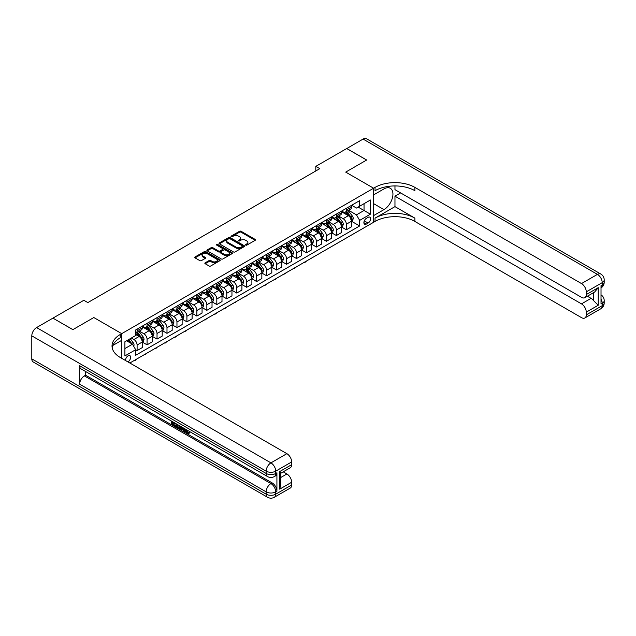 <?xml version="1.0" encoding="UTF-8"?>
<svg xmlns="http://www.w3.org/2000/svg" width="636" height="636" viewBox="0 0 636 636"><rect width="100%" height="100%" fill="white"/><g stroke="black" fill="none" stroke-linecap="round" stroke-linejoin="round"><path stroke-width="0.95" d="M245.766 245.114A0.771 0.445 0 0 0 246.863 245.114L255.179 240.313A1.105 0.636 0 0 0 255.505 239.867A1.105 0.636 0 0 0 255.179 239.414L241.092 231.281A1.105 0.636 0 0 0 239.526 231.281L231.218 236.083A0.771 0.445 0 0 0 232.315 236.711L233.388 236.091A3.538 2.043 0 0 1 238.397 236.091L239.565 236.767A3.538 2.043 0 0 1 240.607 238.214A3.538 2.043 0 0 1 239.565 239.661L238.492 240.281A0.771 0.445 0 0 0 239.589 240.917L240.662 240.297A3.538 2.043 0 0 1 245.671 240.297L246.848 240.972A3.538 2.043 0 0 1 247.881 242.419A3.538 2.043 0 0 1 246.848 243.858L245.766 244.486A0.771 0.445 0 0 0 245.766 245.114L245.766 244.486M127.844 361.852A3.609 2.083 120 0 0 128.09 361.717A3.609 2.083 120 0 0 130.452 358.545A3.609 2.083 120 0 0 129.895 355.651A3.609 2.083 120 0 0 128.09 355.826A3.609 2.083 120 0 0 125.554 360.533M205.182 262.811A1.105 0.636 0 0 0 204.856 263.264A1.105 0.636 0 0 0 205.182 263.717L209.133 265.999A1.105 0.636 0 0 0 210.699 265.999L219.929 260.665A1.105 0.636 0 0 0 220.255 260.211A1.105 0.636 0 0 0 219.929 259.766L205.849 251.633A1.105 0.636 0 0 0 204.283 251.633L195.045 256.96A1.105 0.636 0 0 0 194.727 257.413A1.105 0.636 0 0 0 195.045 257.866L199.823 260.625A1.105 0.636 0 0 0 201.389 260.625L205.341 258.343A1.105 0.636 0 0 0 205.659 257.89A1.105 0.636 0 0 0 205.341 257.437L202.971 256.07A2.957 1.709 0 0 1 202.105 254.861A2.957 1.709 0 0 1 203.933 253.279A2.957 1.709 0 0 1 207.153 253.653L216.431 259.003A2.957 1.709 0 0 1 217.297 260.211A2.957 1.709 0 0 1 215.469 261.793A2.957 1.709 0 0 1 212.241 261.42L210.699 260.529A1.105 0.636 0 0 0 209.133 260.529L205.182 262.811L205.182 263.717M31.8 358.871L266.15 494.172A6.765 3.903 120 0 0 267.557 497.265L33.199 361.964A6.765 3.903 -60 0 1 31.8 358.871L31.8 335.856A6.765 3.903 -60 0 1 36.586 327.572L52.923 318.135L72.854 329.647L93.818 317.539L72.894 329.623L52.963 318.159M52.963 318.111L83.849 300.279L87.84 302.585L319.797 168.659L315.814 166.362L346.7 148.53L366.63 160.034L345.706 172.11L373.602 188.216L121.715 333.646L93.818 317.539L121.715 333.646L120.284 334.472A28.183 16.274 0 0 0 112.023 345.984A28.183 16.274 0 0 0 120.284 357.488L286.876 453.667A6.765 3.903 60 0 1 291.662 461.951L275.722 471.157L275.722 473.462L276.914 472.771A6.765 3.903 60 0 1 275.515 475.863L274.315 476.555A6.765 3.903 -120 0 0 275.722 473.462A6.765 3.903 0 0 1 266.15 473.462L266.15 471.157L31.8 335.856M233.468 251.951A1.105 0.636 0 0 0 235.034 251.951L244.264 246.617A1.105 0.636 0 0 0 244.59 246.164A1.105 0.636 0 0 0 244.264 245.711L230.176 237.586A1.105 0.636 0 0 0 228.618 237.586L219.38 242.912A1.105 0.636 0 0 0 219.054 243.365A1.105 0.636 0 0 0 219.38 243.819L233.468 251.951M216.995 245.281A0.771 0.445 0 0 1 217.774 245.393L232.084 253.653L222.862 258.971A1.105 0.636 0 0 1 221.296 258.971L207.217 250.838L207.217 249.94A1.105 0.636 0 0 0 206.891 250.393A1.105 0.636 0 0 0 207.217 250.838M207.217 249.94L211.168 247.658A1.105 0.636 0 0 1 212.734 247.658L218.442 250.958A1.105 0.636 0 0 0 220.008 250.958L222.632 249.439A1.105 0.636 0 0 0 222.95 248.986A1.105 0.636 0 0 0 222.632 248.541L216.685 245.106A0.771 0.445 0 0 1 217.774 244.47L232.1 252.738A1.105 0.636 0 0 1 232.418 253.192A1.105 0.636 0 0 1 232.1 253.645L232.1 252.738M368.101 217.353L366.352 218.363A3.498 2.019 120 0 0 364.07 221.447A3.498 2.019 120 0 0 364.603 224.246A3.498 2.019 120 0 0 366.352 224.071L368.101 223.061A3.498 2.019 120 0 0 370.39 219.977A3.498 2.019 120 0 0 369.85 217.178A3.498 2.019 120 0 0 368.101 217.353M121.715 358.314L121.715 333.646L121.715 340.324L112.818 345.451M129.847 363.005L375.041 221.447A28.183 16.274 180 0 1 414.895 221.447L581.495 317.634A6.765 3.903 -120 0 0 584.874 317.968A6.765 3.903 -120 0 0 586.273 314.868L602.22 305.67L602.22 303.364L601.02 304.056L601.02 285.644L602.22 284.96L602.22 282.654L586.273 291.86L586.273 294.571L598.23 287.671L598.23 305.256L593.452 300.47L593.452 292.719M346.739 148.506L366.67 160.01L345.706 172.11L373.602 188.216L373.602 222.274L373.602 215.604L383.969 209.618A12.68 7.322 120 0 0 392.253 198.448A12.68 7.322 120 0 0 390.305 188.28A12.68 7.322 120 0 0 383.969 188.908L373.602 194.894L373.602 188.216L375.041 187.389A28.183 16.274 180 0 1 414.895 187.389L581.495 283.577L597.435 274.37L363.084 139.069L346.739 148.546M351.644 205.269L356.47 208.052L359.658 206.215L359.658 200.642L135.667 329.965L135.667 335.538L124.902 341.747L124.902 355.921L135.667 349.713L135.667 355.278L359.658 225.955L359.658 220.39L356.47 214.865L348.544 210.293M359.658 206.215L370.414 199.998L370.414 214.173L359.658 220.39M315.814 166.362L315.814 170.965M358.14 207.09L364.038 210.492L364.038 203.687L370.414 199.998M356.47 214.865L364.038 210.492L370.414 214.173M124.902 348.56L132.479 344.187L126.58 340.777M135.667 349.752L137.098 350.587L137.098 345.014A4.508 2.6 -120 0 0 133.91 339.489L131.358 338.018M137.098 350.587L142.281 347.59L142.281 342.025A4.508 2.6 -120 0 0 139.093 336.5L135.667 334.52M142.4 342.136L147.067 344.831L147.067 339.258A4.508 2.6 -120 0 0 143.871 333.741L139.3 331.094M147.067 344.831L152.243 341.842L152.243 336.269A4.508 2.6 -120 0 0 149.055 330.752L142.281 326.832M152.362 336.388L157.028 339.075L157.028 333.51A4.508 2.6 -120 0 0 153.84 327.985L149.261 325.346M157.028 339.075L162.212 336.086L162.212 330.521A4.508 2.6 -120 0 0 159.024 324.996L152.243 321.085M162.331 330.633L166.99 333.328L166.99 327.755A4.508 2.6 -120 0 0 163.802 322.237L159.223 319.59M166.99 333.328L172.173 330.33L172.173 324.765A4.508 2.6 -120 0 0 168.985 319.24L162.212 315.329M172.292 324.877L176.959 327.572L176.959 322.007A4.508 2.6 -120 0 0 173.763 316.482L169.192 313.842M176.959 327.572L182.135 324.583L182.135 319.01A4.508 2.6 -120 0 0 178.947 313.492L172.173 309.581M182.254 319.129L186.92 321.816L186.92 316.251A4.508 2.6 -120 0 0 183.732 310.726L179.153 308.086M186.92 321.816L192.104 318.827L192.104 313.262A4.508 2.6 -120 0 0 188.916 307.737L182.135 303.825M192.223 313.373L196.882 316.068L196.882 310.495A4.508 2.6 -120 0 0 193.694 304.978L189.115 302.331M196.882 316.068L202.065 313.079L202.065 307.506A4.508 2.6 -120 0 0 198.877 301.981L192.104 298.069M202.184 307.625L206.851 310.312L206.851 304.747A4.508 2.6 -120 0 0 203.655 299.222L199.084 296.583M206.851 310.312L212.026 307.323L212.026 301.758A4.508 2.6 -120 0 0 208.839 296.233L202.065 292.322M212.146 301.869L216.812 304.565L216.812 298.992A4.508 2.6 -120 0 0 213.624 293.474L209.045 290.827M216.812 304.565L221.996 301.567L221.996 296.002A4.508 2.6 -120 0 0 218.808 290.477L212.026 286.566M222.115 296.114L226.774 298.809L226.774 293.244A4.508 2.6 -120 0 0 223.586 287.718L219.007 285.071M226.774 298.809L231.957 295.82L231.957 290.247A4.508 2.6 -120 0 0 228.769 284.729L221.996 280.818M232.076 290.366L236.743 293.053L236.743 287.488A4.508 2.6 -120 0 0 233.547 281.963L228.976 279.323M236.743 293.053L241.919 290.064L241.919 284.499A4.508 2.6 -120 0 0 238.731 278.973L231.957 275.062M242.038 284.61L246.704 287.305L246.704 281.732A4.508 2.6 -120 0 0 243.516 276.215L238.937 273.567M246.704 287.305L251.888 284.316L251.888 278.743A4.508 2.6 -120 0 0 248.7 273.218L241.919 269.306M252.007 278.862L256.666 281.549L256.666 275.984A4.508 2.6 -120 0 0 253.478 270.459L248.899 267.82M256.666 281.549L261.849 278.56L261.849 272.995A4.508 2.6 -120 0 0 258.661 267.47L251.888 263.558M261.968 273.106L266.635 275.801L266.635 270.228A4.508 2.6 -120 0 0 263.439 264.711L258.868 262.064M266.635 275.801L271.81 272.804L271.81 267.239A4.508 2.6 -120 0 0 268.623 261.714L261.849 257.803M271.93 267.351L276.596 270.046L276.596 264.481A4.508 2.6 -120 0 0 273.408 258.955L268.829 256.308M276.596 270.046L281.78 267.056L281.78 261.483A4.508 2.6 -120 0 0 278.592 255.966L271.81 252.055M281.899 261.603L286.558 264.29L286.558 258.725A4.508 2.6 -120 0 0 283.37 253.2L278.791 250.56M286.558 264.29L291.741 261.301L291.741 255.736A4.508 2.6 -120 0 0 288.553 250.21L281.78 246.299M291.86 255.847L296.527 258.542L296.527 252.969A4.508 2.6 -120 0 0 293.331 247.452L288.76 244.804M296.527 258.542L301.703 255.553L301.703 249.98A4.508 2.6 -120 0 0 298.515 244.455L291.741 240.543M301.822 250.099L306.488 252.786L306.488 247.221A4.508 2.6 -120 0 0 303.3 241.696L298.721 239.056M306.488 252.786L311.672 249.797L311.672 244.224A4.508 2.6 -120 0 0 308.484 238.707L301.703 234.795M311.791 244.343L316.45 247.038L316.45 241.465A4.508 2.6 -120 0 0 313.262 235.948L308.683 233.301M316.45 247.038L321.633 244.041L321.633 238.476A4.508 2.6 -120 0 0 318.445 232.951L311.672 229.04M321.752 238.587L326.419 241.282L326.419 235.718A4.508 2.6 -120 0 0 323.223 230.192L318.652 227.545M326.419 241.282L331.595 238.293L331.595 232.72A4.508 2.6 -120 0 0 328.407 227.203L321.633 223.292M331.714 232.84L336.38 235.527L336.38 229.962A4.508 2.6 -120 0 0 333.192 224.436L328.613 221.797M336.38 235.527L341.564 232.538L341.564 226.973A4.508 2.6 -120 0 0 338.376 221.447L331.595 217.536M341.683 227.084L346.342 229.779L346.342 224.206A4.508 2.6 -120 0 0 343.154 218.689L338.575 216.041M346.342 229.779L351.525 226.79L351.525 221.217A4.508 2.6 -120 0 0 348.337 215.691L341.564 211.78M341.683 211.025L343.154 211.875A4.508 2.6 -120 0 0 345.412 212.098A4.508 2.6 -120 0 0 346.342 210.031L346.342 208.33M331.714 216.773L333.192 217.631A4.508 2.6 -120 0 0 335.442 217.854A4.508 2.6 -120 0 0 336.38 215.787L336.38 214.086M321.752 222.528L323.223 223.379A4.508 2.6 -120 0 0 325.481 223.602A4.508 2.6 -120 0 0 326.419 221.543L326.419 219.833M311.791 228.284L313.262 229.135A4.508 2.6 -120 0 0 315.52 229.358A4.508 2.6 -120 0 0 316.45 227.29L316.45 225.589M301.822 234.032L303.3 234.883A4.508 2.6 -120 0 0 305.55 235.105A4.508 2.6 -120 0 0 306.488 233.046L306.488 231.345M291.86 239.788L293.331 240.639A4.508 2.6 -120 0 0 295.589 240.861A4.508 2.6 -120 0 0 296.527 238.794L296.527 237.093M281.899 245.536L283.37 246.394A4.508 2.6 -120 0 0 285.628 246.617A4.508 2.6 -120 0 0 286.558 244.55L286.558 242.849M271.93 251.292L273.408 252.142A4.508 2.6 -120 0 0 275.658 252.365A4.508 2.6 -120 0 0 276.596 250.306L276.596 248.596M261.968 257.047L263.439 257.898A4.508 2.6 -120 0 0 265.697 258.121A4.508 2.6 -120 0 0 266.635 256.054L266.635 254.352M252.007 262.795L253.478 263.646A4.508 2.6 -120 0 0 255.736 263.868A4.508 2.6 -120 0 0 256.666 261.809L256.666 260.108M242.038 268.551L243.516 269.402A4.508 2.6 -120 0 0 245.766 269.624A4.508 2.6 -120 0 0 246.704 267.557L246.704 265.856M232.076 274.299L233.547 275.157A4.508 2.6 -120 0 0 235.805 275.38A4.508 2.6 -120 0 0 236.743 273.313L236.743 271.612M222.115 280.055L223.586 280.905A4.508 2.6 -120 0 0 225.844 281.128A4.508 2.6 -120 0 0 226.774 279.069L226.774 277.36M212.146 285.81L213.624 286.661A4.508 2.6 -120 0 0 215.874 286.884A4.508 2.6 -120 0 0 216.812 284.817L216.812 283.115M202.184 291.558L203.655 292.409A4.508 2.6 -120 0 0 205.913 292.632A4.508 2.6 -120 0 0 206.851 290.572L206.851 288.871M192.223 297.314L193.694 298.165A4.508 2.6 -120 0 0 195.952 298.387A4.508 2.6 -120 0 0 196.882 296.32L196.882 294.619M182.254 303.07L183.732 303.921A4.508 2.6 -120 0 0 185.982 304.143A4.508 2.6 -120 0 0 186.92 302.076L186.92 300.375M172.292 308.818L173.763 309.668A4.508 2.6 -120 0 0 176.021 309.891A4.508 2.6 -120 0 0 176.959 307.832L176.959 306.123M162.331 314.574L163.802 315.424A4.508 2.6 -120 0 0 166.06 315.647A4.508 2.6 -120 0 0 166.99 313.58L166.99 311.879M152.362 320.321L153.84 321.172A4.508 2.6 -120 0 0 156.09 321.403A4.508 2.6 -120 0 0 157.028 319.336L157.028 317.634M142.4 326.077L143.871 326.928A4.508 2.6 -120 0 0 146.129 327.15A4.508 2.6 -120 0 0 147.067 325.083L147.067 323.382M351.644 221.336L359.658 225.955M345.412 212.098L350.587 209.109A4.508 2.6 -120 0 0 351.525 207.042L351.525 205.341M335.442 217.854L340.626 214.857A4.508 2.6 -120 0 0 341.564 212.798L341.564 211.088M325.481 223.602L330.664 220.613A4.508 2.6 -120 0 0 331.595 218.546L331.595 216.844M315.52 229.358L320.695 226.368A4.508 2.6 -120 0 0 321.633 224.301L321.633 222.6M305.55 235.105L310.734 232.116A4.508 2.6 -120 0 0 311.672 230.057L311.672 228.348M295.589 240.861L300.772 237.872A4.508 2.6 -120 0 0 301.703 235.805L301.703 234.104M285.628 246.617L290.803 243.62A4.508 2.6 -120 0 0 291.741 241.561L291.741 239.859M275.658 252.365L280.842 249.376A4.508 2.6 -120 0 0 281.78 247.309L281.78 245.607M265.697 258.121L270.88 255.131A4.508 2.6 -120 0 0 271.81 253.064L271.81 251.363M255.736 263.868L260.911 260.879A4.508 2.6 -120 0 0 261.849 258.82L261.849 257.111M245.766 269.624L250.95 266.635A4.508 2.6 -120 0 0 251.888 264.568L251.888 262.867M235.805 275.38L240.988 272.383A4.508 2.6 -120 0 0 241.919 270.324L241.919 268.623M225.844 281.128L231.019 278.139A4.508 2.6 -120 0 0 231.957 276.072L231.957 274.37M215.874 286.884L221.058 283.895A4.508 2.6 -120 0 0 221.996 281.827L221.996 280.126M205.913 292.632L211.096 289.642A4.508 2.6 -120 0 0 212.026 287.583L212.026 285.874M195.952 298.387L201.127 295.398A4.508 2.6 -120 0 0 202.065 293.331L202.065 291.63M185.982 304.143L191.166 301.146A4.508 2.6 -120 0 0 192.104 299.087L192.104 297.386M176.021 309.891L181.204 306.902A4.508 2.6 -120 0 0 182.135 304.835L182.135 303.134M166.06 315.647L171.235 312.658A4.508 2.6 -120 0 0 172.173 310.591L172.173 308.889M156.09 321.403L161.274 318.405A4.508 2.6 -120 0 0 162.212 316.346L162.212 314.637M146.129 327.15L151.312 324.161A4.508 2.6 -120 0 0 152.243 322.094L152.243 320.393M135.667 333.089A4.508 2.6 -120 0 0 136.168 332.906L141.343 329.909A4.508 2.6 -120 0 0 142.281 327.85L142.281 326.149M136.168 332.906A4.508 2.6 -120 0 0 137.098 330.839L137.098 329.138M132.479 344.187L135.667 349.713M246.076 245.226L246.848 244.78A3.538 2.043 0 0 0 247.881 243.334L247.881 242.419M240.607 238.214L240.607 239.136A3.538 2.043 0 0 1 239.565 240.583L238.802 241.02M255.163 240.321L241.092 232.204A1.105 0.636 0 0 0 239.526 232.204L231.528 236.823M244.264 245.711L244.264 246.617L230.176 238.5A1.105 0.636 0 0 0 228.618 238.5L219.396 243.827L219.38 242.912M242.308 246.482A0.771 0.445 0 0 0 242.308 245.846L229.946 238.715A0.771 0.445 0 0 0 228.849 238.715L227.712 239.367A3.538 2.043 0 0 0 226.678 240.813A3.538 2.043 0 0 0 227.712 242.26L236.163 247.134A3.538 2.043 0 0 0 241.171 247.134L242.308 246.482L242.308 247.404A0.771 0.445 0 0 0 242.531 247.086L242.531 246.164M226.678 240.813L226.678 241.736A3.538 2.043 0 0 0 227.712 243.183L227.712 242.26M242.308 247.404L241.171 248.056A3.538 2.043 0 0 1 236.163 248.056L227.712 243.183M207.233 250.846L211.168 248.581L211.168 247.658M222.95 248.986L222.95 249.908A1.105 0.636 0 0 1 222.632 250.361L220.008 251.872A1.105 0.636 0 0 1 218.442 251.872L212.734 248.581A1.105 0.636 0 0 0 211.168 248.581M224.373 254.376A2.957 1.709 0 0 0 227.593 254.75A2.957 1.709 0 0 0 229.421 253.168A2.957 1.709 0 0 0 228.555 251.959L225.287 250.075A1.105 0.636 0 0 0 223.721 250.075L221.105 251.586A1.105 0.636 0 0 0 220.779 252.039A1.105 0.636 0 0 0 221.105 252.492L224.373 254.376L224.373 255.298A2.957 1.709 0 0 0 227.593 255.664A2.957 1.709 0 0 0 229.421 254.09L229.421 253.168M220.779 252.039L220.779 252.961A1.105 0.636 0 0 0 221.105 253.414L221.105 252.492M224.373 255.298L221.105 253.414M217.297 260.211L217.297 261.134A2.957 1.709 0 0 1 215.469 262.716A2.957 1.709 0 0 1 212.241 262.342L210.699 261.452A1.105 0.636 0 0 0 209.133 261.452L205.197 263.725M202.105 254.861L202.105 255.783A2.957 1.709 0 0 0 202.971 256.992L202.971 256.07M205.325 258.351L202.971 256.992M219.913 260.673L205.849 252.556A1.105 0.636 0 0 0 204.283 252.556L195.061 257.874L195.045 256.96M351.525 221.4L352.479 220.851L353.274 218.546A2.989 1.725 -120 0 0 352.328 216.001L349.069 211.653A8.626 4.977 -120 0 0 348.13 210.532M344.887 213.704A8.626 4.977 -120 0 0 343.122 211.86M350.706 219.229L351.668 218.673A2.989 1.725 -120 0 0 350.81 216.876L347.55 212.527A8.626 4.977 -120 0 0 346.612 211.406M345.809 211.868A7.155 4.134 60 0 1 346.986 213.203L349.744 216.884M345.658 211.955A8.626 4.977 60 0 1 346.596 213.084L348.759 215.97M306.544 260.999L305.455 262.088L304.254 262.318M304.652 262.088L304.652 262.549M341.564 227.155L342.518 226.599L343.313 224.301A2.989 1.725 -120 0 0 342.359 221.757L339.107 217.409A8.626 4.977 -120 0 0 338.161 216.28M334.926 219.46A8.626 4.977 -120 0 0 333.161 217.607M340.745 224.977L341.699 224.429A2.989 1.725 -120 0 0 340.848 222.632L337.589 218.283A8.626 4.977 -120 0 0 336.651 217.154M335.848 217.623A7.155 4.134 60 0 1 337.024 218.959L339.775 222.632M335.689 217.711A8.626 4.977 60 0 1 336.635 218.832L338.797 221.725M296.575 266.746L294.691 268.297L294.293 268.066M294.691 267.835L294.691 268.297M331.595 232.903L332.556 232.355L333.351 230.057A2.989 1.725 -120 0 0 332.397 227.513L329.138 223.164A8.626 4.977 -120 0 0 328.2 222.036M324.956 225.208A8.626 4.977 -120 0 0 323.191 223.363M330.784 230.733L331.738 230.184A2.989 1.725 -120 0 0 330.879 228.388L327.627 224.039A8.626 4.977 -120 0 0 326.681 222.91M325.878 223.371A7.155 4.134 60 0 1 327.055 224.707L329.814 228.388M325.727 223.459A8.626 4.977 60 0 1 326.666 224.588L328.836 227.481M286.613 272.502L284.729 274.052L284.324 273.822M284.729 273.591L284.729 274.052M321.633 238.659L322.587 238.11L323.382 235.805A2.989 1.725 -120 0 0 322.436 233.261L319.177 228.912A8.626 4.977 -120 0 0 318.239 227.791M314.995 230.963A8.626 4.977 -120 0 0 313.23 229.111M320.814 236.489L321.776 235.932A2.989 1.725 -120 0 0 320.918 234.135L317.658 229.787A8.626 4.977 -120 0 0 316.72 228.658M315.917 229.127A7.155 4.134 60 0 1 317.094 230.463L319.852 234.143M315.766 229.214A8.626 4.977 60 0 1 316.704 230.343L318.867 233.229M276.652 278.25L275.563 279.347L274.362 279.57M274.76 279.339L274.76 279.8M311.672 244.415L312.626 243.858L313.421 241.561A2.989 1.725 -120 0 0 312.467 239.017L309.215 234.668A8.626 4.977 -120 0 0 308.269 233.539M305.034 236.711A8.626 4.977 -120 0 0 303.269 234.867M310.853 242.237L311.807 241.688A2.989 1.725 -120 0 0 310.956 239.891L307.697 235.543A8.626 4.977 -120 0 0 306.759 234.414M305.956 234.875A7.155 4.134 60 0 1 307.132 236.21L309.883 239.891M305.797 234.97A8.626 4.977 60 0 1 306.743 236.091L308.905 238.985M266.683 284.006L264.799 285.556L264.401 285.325M264.799 285.095L264.799 285.556M394.964 206.628L375.041 218.132A28.183 16.274 180 0 1 414.895 218.132L394.964 206.628L394.964 196.182L400.624 192.915M394.964 185.943L394.964 189.647L581.495 297.338A6.765 3.903 -120 0 0 584.874 297.672A6.765 3.903 -120 0 0 586.273 294.571M598.23 305.256L586.273 312.157L586.273 314.868M586.273 312.157A6.765 3.903 -120 0 0 581.495 303.873L591.059 298.348A6.765 3.903 60 0 1 593.452 300.47M394.964 196.182L581.495 303.873M363.084 139.069A6.765 3.903 -60 0 1 366.463 138.735L600.821 274.036A6.765 3.903 120 0 0 597.435 274.37A6.765 3.903 60 0 1 602.22 282.654A6.765 3.903 180 0 0 604.2 279.896A6.765 6.765 0 0 0 600.821 274.036M586.273 291.86A6.765 3.903 -120 0 0 581.495 283.577M587.378 296.225L591.059 298.348M375.041 187.389L375.041 190.705A28.183 16.274 180 0 1 414.895 190.705L414.895 187.389M584.874 297.672L594.652 292.027L598.23 287.671M186.261 429.586L188.296 432.877M185.68 429.292L187.095 433.052L188.033 433.164L189.075 432.075L189.751 432.647L188.558 433.903L187.159 433.728L184.996 428.895M181.785 428.847L180.839 430L180.123 429.586L181.332 426.772M184.361 428.529L185.315 431.852L184.679 432.218L183.963 431.804L183.422 429.793L181.379 428.616L180.839 430M172.889 422.868L172.889 424.037L175.711 425.667L175.711 426.303L175.075 426.677L171.577 424.657L171.577 421.143M175.401 423.353L174.765 423.95L172.253 422.495L172.253 424.411L172.889 424.037M79.627 365.772L266.15 473.462A6.765 3.903 120 0 0 267.557 476.555L81.026 368.864A6.765 3.903 -60 0 1 79.627 365.772L79.627 384.176A6.765 3.903 -60 0 1 84.413 375.892L85.606 375.208L272.129 482.891A6.765 3.903 60 0 1 276.914 491.175L276.914 472.771M85.606 375.208L85.606 371.511M179.869 425.929L179.916 426.677L180.544 426.319L179.893 428.139L177.706 428.195L175.989 427.201L175.989 423.695M279.705 471.57L280.699 473.073L280.699 484.894L279.705 489.156L279.705 471.57L291.662 464.67L291.662 461.951M291.662 464.67A6.765 3.903 60 0 1 290.262 467.762L280.699 473.287M283.203 471.84L286.876 473.963A6.765 3.903 60 0 1 291.662 482.247L279.705 489.156M276.914 491.175L275.722 491.867L275.722 494.172L291.662 484.966L291.662 482.247M291.662 484.966A6.765 3.903 60 0 1 290.262 488.058L274.315 497.265A6.765 3.903 -120 0 0 275.722 494.172A6.765 3.903 0 0 1 266.15 494.172L266.15 491.867L79.627 384.176M120.284 334.472L120.284 337.788A28.183 16.274 0 0 0 112.174 347.638M172.253 424.411L175.075 426.041L175.711 425.667M175.075 426.041L175.075 426.677M172.253 421.533L175.051 423.147M174.765 423.314L174.765 423.95M179.916 426.677L179.257 428.505M176.665 424.085L176.665 426.955L177.651 427.527L178.78 427.79L179.193 425.54M177.309 424.45L177.309 426.589L179.424 427.424M176.665 426.955L177.309 426.589M177.651 427.527L178.295 427.161M183.47 428.012L184.679 432.218M181.96 427.138L181.586 428.1L183.216 429.038L182.842 427.646M182.365 427.368L182.977 428.163M181.586 428.1L182.222 427.726M187.095 433.052L187.739 432.679M185.617 429.96L186.229 429.602M188.439 432.44L189.115 433.013L189.751 432.647M189.115 433.013L188.558 433.903M301.703 250.163L302.664 249.614L303.459 247.309A2.989 1.725 -120 0 0 302.505 244.765L299.246 240.416A8.626 4.977 -120 0 0 298.308 239.295M295.064 242.467A8.626 4.977 -120 0 0 293.299 240.623M300.892 247.992L301.846 247.436A2.989 1.725 -120 0 0 300.987 245.639L297.735 241.29A8.626 4.977 -120 0 0 296.789 240.17M295.986 240.631A7.155 4.134 60 0 1 297.163 241.966L299.922 245.647M295.835 240.718A8.626 4.977 60 0 1 296.774 241.847L298.944 244.741M256.721 289.762L254.837 291.312L254.432 291.081M254.837 290.851L254.837 291.312M291.741 255.918L292.695 255.362L293.49 253.064A2.989 1.725 -120 0 0 292.544 250.52L289.285 246.172A8.626 4.977 -120 0 0 288.346 245.043M285.103 248.223A8.626 4.977 -120 0 0 283.338 246.37M290.922 253.74L291.884 253.192A2.989 1.725 -120 0 0 291.026 251.395L287.766 247.046A8.626 4.977 -120 0 0 286.828 245.917M286.025 246.386A7.155 4.134 60 0 1 287.202 247.722L289.96 251.395M285.874 246.474A8.626 4.977 60 0 1 286.812 247.603L288.975 250.489M246.76 295.509L245.671 296.599L244.47 296.829M244.868 296.599L244.868 297.06M281.78 261.666L282.734 261.118L283.529 258.82A2.989 1.725 -120 0 0 282.575 256.276L279.323 251.928A8.626 4.977 -120 0 0 278.377 250.799M275.142 253.971A8.626 4.977 -120 0 0 273.377 252.126M280.961 259.496L281.915 258.947A2.989 1.725 -120 0 0 281.064 257.151L277.805 252.802A8.626 4.977 -120 0 0 276.867 251.673M276.064 252.134A7.155 4.134 60 0 1 277.24 253.47L279.991 257.151M275.905 252.222A8.626 4.977 60 0 1 276.851 253.351L279.013 256.244M236.791 301.265L234.907 302.815L234.509 302.585M234.907 302.354L234.907 302.815M271.81 267.422L272.772 266.874L273.567 264.568A2.989 1.725 -120 0 0 272.613 262.024L269.354 257.675A8.626 4.977 -120 0 0 268.416 256.554M265.172 259.726A8.626 4.977 -120 0 0 263.407 257.874M271 265.252L271.954 264.695A2.989 1.725 -120 0 0 271.095 262.899L267.843 258.55A8.626 4.977 -120 0 0 266.897 257.429M266.094 257.89A7.155 4.134 60 0 1 267.271 259.226L270.03 262.906M265.943 257.978A8.626 4.977 60 0 1 266.882 259.106L269.052 261.992M226.829 307.013L225.74 308.11L224.54 308.333M224.945 308.102L224.945 308.563M261.849 273.178L262.803 272.621L263.598 270.324A2.989 1.725 -120 0 0 262.652 267.78L259.393 263.431A8.626 4.977 -120 0 0 258.455 262.302M255.211 265.474A8.626 4.977 -120 0 0 253.446 263.63M261.03 271L261.992 270.451A2.989 1.725 -120 0 0 261.134 268.654L257.874 264.306A8.626 4.977 -120 0 0 256.936 263.177M256.133 263.638A7.155 4.134 60 0 1 257.31 264.974L260.068 268.654M255.982 263.733A8.626 4.977 60 0 1 256.92 264.854L259.083 267.748M216.868 312.769L215.779 313.858L214.578 314.089M214.976 313.858L214.976 314.319M251.888 278.926L252.842 278.377L253.637 276.072A2.989 1.725 -120 0 0 252.683 273.528L249.431 269.179A8.626 4.977 -120 0 0 248.485 268.058M245.25 271.23A8.626 4.977 -120 0 0 243.485 269.386M251.069 276.755L252.023 276.199A2.989 1.725 -120 0 0 251.172 274.402L247.913 270.054A8.626 4.977 -120 0 0 246.975 268.933M246.172 269.394A7.155 4.134 60 0 1 247.348 270.729L250.099 274.41M246.013 269.481A8.626 4.977 60 0 1 246.959 270.61L249.121 273.504M206.899 318.525L205.015 320.075L204.617 319.844M205.015 319.614L205.015 320.075M241.919 284.682L242.88 284.125L243.675 281.827A2.989 1.725 -120 0 0 242.721 279.284L239.462 274.935A8.626 4.977 -120 0 0 238.524 273.806M235.28 276.986A8.626 4.977 -120 0 0 233.515 275.134M241.108 282.503L242.062 281.955A2.989 1.725 -120 0 0 241.203 280.158L237.951 275.809A8.626 4.977 -120 0 0 237.005 274.68M236.202 275.15A7.155 4.134 60 0 1 237.379 276.485L240.138 280.158M236.051 275.237A8.626 4.977 60 0 1 236.99 276.366L239.16 279.252M196.937 324.273L195.053 325.823L194.648 325.592M195.053 325.362L195.053 325.823M231.957 290.437L232.911 289.881L233.706 287.583A2.989 1.725 -120 0 0 232.76 285.039L229.501 280.691A8.626 4.977 -120 0 0 228.562 279.562M225.319 282.734A8.626 4.977 -120 0 0 223.554 280.889M231.138 288.259L232.1 287.711A2.989 1.725 -120 0 0 231.242 285.914L227.982 281.565A8.626 4.977 -120 0 0 227.044 280.436M226.241 280.897A7.155 4.134 60 0 1 227.418 282.233L230.176 285.914M226.09 280.985A8.626 4.977 60 0 1 227.028 282.114L229.191 285.007M186.976 330.028L185.887 331.118L184.686 331.348M185.084 331.118L185.084 331.579M221.996 296.185L222.95 295.637L223.745 293.331A2.989 1.725 -120 0 0 222.791 290.787L219.539 286.439A8.626 4.977 -120 0 0 218.593 285.318M215.358 288.49A8.626 4.977 -120 0 0 213.593 286.637M221.177 294.015L222.131 293.458A2.989 1.725 -120 0 0 221.28 291.662L218.021 287.313A8.626 4.977 -120 0 0 217.083 286.192M216.28 286.653A7.155 4.134 60 0 1 217.456 287.989L220.207 291.67M216.121 286.741A8.626 4.977 60 0 1 217.067 287.87L219.229 290.755M177.007 335.776L175.918 336.873L174.725 337.096M175.123 336.865L175.123 337.326M212.026 301.941L212.988 301.385L213.783 299.087A2.989 1.725 -120 0 0 212.829 296.543L209.57 292.194A8.626 4.977 -120 0 0 208.632 291.065M205.388 294.237A8.626 4.977 -120 0 0 203.623 292.393M211.216 299.763L212.17 299.214A2.989 1.725 -120 0 0 211.311 297.417L208.059 293.069A8.626 4.977 -120 0 0 207.113 291.94M206.31 292.401A7.155 4.134 60 0 1 207.487 293.737L210.246 297.417M206.159 292.496A8.626 4.977 60 0 1 207.097 293.617L209.268 296.511M167.045 341.532L165.161 343.082L164.756 342.852M165.161 342.621L165.161 343.082M202.065 307.689L203.019 307.14L203.814 304.835A2.989 1.725 -120 0 0 202.868 302.291L199.609 297.95A8.626 4.977 -120 0 0 198.671 296.821M195.427 299.993A8.626 4.977 -120 0 0 193.662 298.149M201.246 305.519L202.208 304.962A2.989 1.725 -120 0 0 201.35 303.165L198.09 298.825A8.626 4.977 -120 0 0 197.152 297.696M196.349 298.157A7.155 4.134 60 0 1 197.526 299.492L200.284 303.173M196.198 298.244A8.626 4.977 60 0 1 197.136 299.373L199.299 302.267M157.084 347.288L155.995 348.377L154.794 348.608M155.192 348.377L155.192 348.838M192.104 313.445L193.058 312.888L193.853 310.591A2.989 1.725 -120 0 0 192.899 308.047L189.647 303.698A8.626 4.977 -120 0 0 188.701 302.569M185.466 305.749A8.626 4.977 -120 0 0 183.701 303.897M191.285 311.266L192.239 310.718A2.989 1.725 -120 0 0 191.388 308.921L188.129 304.572A8.626 4.977 -120 0 0 187.191 303.444M186.388 303.913A7.155 4.134 60 0 1 187.564 305.248L190.315 308.921M186.229 304A8.626 4.977 60 0 1 187.175 305.129L189.337 308.015M147.115 353.036L145.231 354.586L144.833 354.355M145.231 354.125L145.231 354.586M182.135 319.2L183.096 318.644L183.891 316.346A2.989 1.725 -120 0 0 182.937 313.802L179.678 309.454A8.626 4.977 -120 0 0 178.74 308.325M175.496 311.497A8.626 4.977 -120 0 0 173.731 309.653M181.324 317.022L182.278 316.474A2.989 1.725 -120 0 0 181.419 314.677L178.167 310.328A8.626 4.977 -120 0 0 177.221 309.199M176.418 309.66A7.155 4.134 60 0 1 177.595 310.996L180.354 314.677M176.267 309.748A8.626 4.977 60 0 1 177.206 310.877L179.376 313.771M137.153 358.791L135.269 360.342L134.864 360.111M135.269 359.881L135.269 360.342M172.173 324.948L173.127 324.4L173.922 322.094A2.989 1.725 -120 0 0 172.976 319.55L169.717 315.202A8.626 4.977 -120 0 0 168.779 314.081M165.535 317.253A8.626 4.977 -120 0 0 163.77 315.4M171.354 322.778L172.316 322.221A2.989 1.725 -120 0 0 171.458 320.425L168.198 316.076A8.626 4.977 -120 0 0 167.26 314.955M166.457 315.416A7.155 4.134 60 0 1 167.634 316.752L170.392 320.433M166.306 315.504A8.626 4.977 60 0 1 167.244 316.633L169.407 319.518M162.212 330.704L163.166 330.148L163.961 327.85A2.989 1.725 -120 0 0 163.007 325.306L159.755 320.957A8.626 4.977 -120 0 0 158.809 319.829M155.574 323.001A8.626 4.977 -120 0 0 153.809 321.156M161.393 328.526L162.347 327.977A2.989 1.725 -120 0 0 161.496 326.181L158.237 321.832A8.626 4.977 -120 0 0 157.299 320.703M156.496 321.164A7.155 4.134 60 0 1 157.672 322.5L160.423 326.181M156.337 321.26A8.626 4.977 60 0 1 157.283 322.38L159.445 325.274M152.243 336.452L153.204 335.903L153.999 333.598A2.989 1.725 -120 0 0 153.045 331.054L149.786 326.713A8.626 4.977 -120 0 0 148.848 325.584M145.604 328.756A8.626 4.977 -120 0 0 143.839 326.912M151.432 334.282L152.386 333.725A2.989 1.725 -120 0 0 151.527 331.928L148.275 327.588A8.626 4.977 -120 0 0 147.329 326.459M146.526 326.92A7.155 4.134 60 0 1 147.703 328.255L150.462 331.936M146.375 327.007A8.626 4.977 60 0 1 147.314 328.136L149.484 331.03M142.281 342.208L143.235 341.651L144.03 339.354A2.989 1.725 -120 0 0 143.084 336.81L139.825 332.461A8.626 4.977 -120 0 0 138.886 331.332M141.462 340.037L142.424 339.481A2.989 1.725 -120 0 0 141.566 337.684L138.306 333.336A8.626 4.977 -120 0 0 137.368 332.207M136.565 332.676A7.155 4.134 60 0 1 137.742 334.011L140.5 337.692M136.414 332.763A8.626 4.977 60 0 1 137.352 333.892L139.515 336.778M133.671 346.254L134.069 345.11A2.989 1.725 -120 0 0 133.115 342.565L130.213 338.686M131.875 343.838A2.989 1.725 -120 0 0 131.604 343.44L128.695 339.56M127.947 339.99L130.038 342.78M127.741 340.109L129.513 342.47M133.91 339.489L139.093 336.5M143.871 333.741L149.055 330.752M153.84 327.985L159.024 324.996M163.802 322.237L168.985 319.24M173.763 316.482L178.947 313.492M183.732 310.726L188.916 307.737M193.694 304.978L198.877 301.981M203.655 299.222L208.839 296.233M213.624 293.474L218.808 290.477M223.586 287.718L228.769 284.729M233.547 281.963L238.731 278.973M243.516 276.215L248.7 273.218M253.478 270.459L258.661 267.47M263.439 264.711L268.623 261.714M273.408 258.955L278.592 255.966M283.37 253.2L288.553 250.21M293.331 247.452L298.515 244.455M303.3 241.696L308.484 238.707M313.262 235.948L318.445 232.951M323.223 230.192L328.407 227.203M333.192 224.436L338.376 221.447M343.154 218.689L348.337 215.691M346.342 210.031L351.525 207.042M346.342 224.206L351.525 221.217M336.38 229.962L341.564 226.973M336.38 215.787L341.564 212.798M326.419 235.718L331.595 232.72M326.419 221.543L331.595 218.546M316.45 241.465L321.633 238.476M316.45 227.29L321.633 224.301M306.488 247.221L311.672 244.224M306.488 233.046L311.672 230.057M296.527 252.969L301.703 249.98M296.527 238.794L301.703 235.805M286.558 258.725L291.741 255.736M286.558 244.55L291.741 241.561M276.596 264.481L281.78 261.483M276.596 250.306L281.78 247.309M266.635 270.228L271.81 267.239M266.635 256.054L271.81 253.064M256.666 275.984L261.849 272.995M256.666 261.809L261.849 258.82M246.704 281.732L251.888 278.743M246.704 267.557L251.888 264.568M236.743 287.488L241.919 284.499M236.743 273.313L241.919 270.324M226.774 293.244L231.957 290.247M226.774 279.069L231.957 276.072M216.812 298.992L221.996 296.002M216.812 284.817L221.996 281.827M206.851 304.747L212.026 301.758M206.851 290.572L212.026 287.583M196.882 310.495L202.065 307.506M196.882 296.32L202.065 293.331M186.92 316.251L192.104 313.262M186.92 302.076L192.104 299.087M176.959 322.007L182.135 319.01M176.959 307.832L182.135 304.835M166.99 327.755L172.173 324.765M166.99 313.58L172.173 310.591M157.028 333.51L162.212 330.521M157.028 319.336L162.212 316.346M147.067 339.258L152.243 336.269M147.067 325.083L152.243 322.094M137.098 345.014L142.281 342.025M137.098 330.839L142.281 327.85M364.285 220.851L368.101 223.061M363.879 222.648L366.352 224.071M246.848 244.78L246.848 243.858M238.492 240.917L238.492 240.281M239.565 240.583L239.565 239.661M231.218 236.711L231.218 236.083M239.526 232.204L239.526 231.281M241.092 232.204L241.092 231.281M255.179 240.313L255.179 239.414M228.618 238.5L228.618 237.586M230.176 238.5L230.176 237.586M236.163 248.056L236.163 247.134M241.171 248.056L241.171 247.134M212.734 248.581L212.734 247.658M218.442 251.872L218.442 250.958M220.008 251.872L220.008 250.958M222.632 250.361L222.632 249.439M217.774 245.393L217.774 244.47M209.133 261.452L209.133 260.529M210.699 261.452L210.699 260.529M212.241 262.342L212.241 261.42M205.341 258.343L205.341 257.437M204.283 252.556L204.283 251.633M205.849 252.556L205.849 251.633M219.929 260.665L219.929 259.766M351.303 219.738L353.258 218.609M347.55 212.527L349.069 211.653M345.205 213.887L346.596 213.084M350.81 216.876L352.328 216.001M350.571 218.045L351.668 218.673M341.341 225.486L343.297 224.357M337.589 218.283L339.107 217.409M335.244 219.643L336.635 218.832M340.848 222.632L342.359 221.757M340.61 223.8L341.699 224.429M331.372 231.242L333.328 230.113M327.627 224.039L329.138 223.164M325.274 225.39L326.666 224.588M330.879 228.388L332.397 227.513M330.648 229.548L331.738 230.184M321.411 236.99L323.366 235.861M317.658 229.787L319.177 228.912M315.313 231.146L316.704 230.343M320.918 234.135L322.436 233.261M320.679 235.304L321.776 235.932M311.449 242.745L313.405 241.616M307.697 235.543L309.215 234.668M305.352 236.894L306.743 236.091M310.956 239.891L312.467 239.017M310.718 241.052L311.807 241.688M375.041 218.132L375.041 221.447M414.895 218.132L414.895 221.447M601.02 299.023A6.765 3.903 60 0 1 602.22 303.364A6.765 3.903 180 0 0 604.2 300.605A6.765 6.765 0 0 0 601.02 294.873M600.821 308.762A6.765 6.765 0 0 0 604.2 302.903A6.765 3.903 0 0 1 602.22 305.67A6.765 3.903 60 0 1 600.821 308.762L584.874 317.968M601.02 287.933A6.765 6.765 0 0 0 604.2 282.193A6.765 3.903 0 0 1 602.22 284.96A6.765 3.903 60 0 1 601.02 287.917M373.602 203.639L383.969 209.618M36.586 327.572L270.936 462.873L286.876 453.667M84.413 375.892L270.936 483.583L272.129 482.891M280.699 477.533L286.876 473.963M270.936 462.873A6.765 3.903 120 0 0 266.15 471.157A6.765 3.903 180 0 0 275.722 471.157A6.765 3.903 -120 0 0 270.936 462.873M270.936 483.583A6.765 3.903 120 0 0 266.15 491.867A6.765 3.903 180 0 0 275.722 491.867A6.765 3.903 -120 0 0 270.936 483.583M301.48 248.501L303.436 247.372M297.735 241.29L299.246 240.416M295.382 242.65L296.774 241.847M300.987 245.639L302.505 244.765M300.756 246.808L301.846 247.436M291.519 254.249L293.474 253.12M287.766 247.046L289.285 246.172M285.421 248.406L286.812 247.603M291.026 251.395L292.544 250.52M290.787 252.564L291.884 253.192M281.557 260.005L283.513 258.876M277.805 252.802L279.323 251.928M275.46 254.154L276.851 253.351M281.064 257.151L282.575 256.276M280.826 258.311L281.915 258.947M271.588 265.761L273.544 264.624M267.843 258.55L269.354 257.675M265.49 259.909L266.882 259.106M271.095 262.899L272.613 262.024M270.864 264.067L271.954 264.695M261.627 271.508L263.582 270.38M257.874 264.306L259.393 263.431M255.529 265.657L256.92 264.854M261.134 268.654L262.652 267.78M260.895 269.815L261.992 270.451M251.665 277.264L253.621 276.135M247.913 270.054L249.431 269.179M245.568 271.413L246.959 270.61M251.172 274.402L252.683 273.528M250.934 275.571L252.023 276.199M241.696 283.012L243.652 281.883M237.951 275.809L239.462 274.935M235.598 277.169L236.99 276.366M241.203 280.158L242.721 279.284M240.972 281.327L242.062 281.955M231.735 288.768L233.69 287.639M227.982 281.565L229.501 280.691M225.637 282.917L227.028 282.114M231.242 285.914L232.76 285.039M231.003 287.075L232.1 287.711M221.773 294.524L223.729 293.387M218.021 287.313L219.539 286.439M215.676 288.672L217.067 287.87M221.28 291.662L222.791 290.787M221.042 292.83L222.131 293.458M211.804 300.272L213.76 299.143M208.059 293.069L209.57 292.194M205.706 294.42L207.097 293.617M211.311 297.417L212.829 296.543M211.08 298.586L212.17 299.214M201.843 306.027L203.798 304.898M198.09 298.825L199.609 297.95M195.745 300.176L197.136 299.373M201.35 303.165L202.868 302.291M201.111 304.334L202.208 304.962M191.881 311.775L193.837 310.646M188.129 304.572L189.647 303.698M185.784 305.932L187.175 305.129M191.388 308.921L192.899 308.047M191.15 310.09L192.239 310.718M181.912 317.531L183.868 316.402M178.167 310.328L179.678 309.454M175.814 311.68L177.206 310.877M181.419 314.677L182.937 313.802M181.188 315.838L182.278 316.474M171.951 323.287L173.906 322.15M168.198 316.076L169.717 315.202M165.853 317.436L167.244 316.633M171.458 320.425L172.976 319.55M171.219 321.593L172.316 322.221M161.989 329.035L163.945 327.906M158.237 321.832L159.755 320.957M155.892 323.183L157.283 322.38M161.496 326.181L163.007 325.306M161.258 327.349L162.347 327.977M152.02 334.79L153.976 333.661M148.275 327.588L149.786 326.713M145.922 328.939L147.314 328.136M151.527 331.928L153.045 331.054M151.296 333.097L152.386 333.725M142.059 340.538L144.014 339.409M138.306 333.336L139.825 332.461M135.961 334.695L137.352 333.892M141.566 337.684L143.084 336.81M141.327 338.853L142.424 339.481M133.29 345.602L134.053 345.165M131.604 343.44L133.115 342.565M604.2 300.605L604.2 302.903M604.2 279.896L604.2 282.193M267.557 476.555A6.765 6.765 0 0 0 274.315 476.555M267.557 497.265A6.765 6.765 0 0 0 274.315 497.265"/></g></svg>
